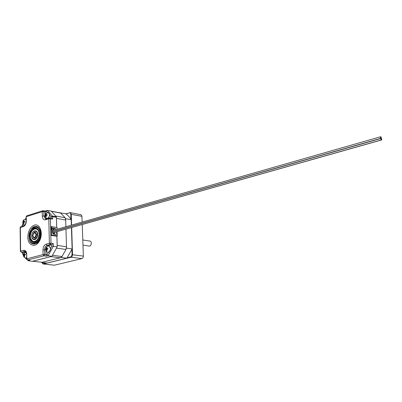 <?xml version="1.0" encoding="UTF-8"?>
<svg xmlns="http://www.w3.org/2000/svg" width="402" height="402" viewBox="0 0 402 402"><rect width="100%" height="100%" fill="white"/><g stroke="black" fill="none" stroke-linecap="round" stroke-linejoin="round"><path stroke-width="0.6" d="M40.994 262.215L46.969 263.069L66.883 258.179L72.119 248.944L71.45 227.648M71.375 225.165L71.204 219.753C69.667 217.08 67.792 215.07 65.581 213.713L59.561 212.774M60.792 257.582L61.677 256.898M66.179 248.918L66.461 247.526M65.637 219.331L65.285 218.145M60.501 212.954L60.009 212.638M41.28 262.421L41.687 262.32M66.883 258.179L61.22 257.476M71.204 219.753L65.621 218.718M66.481 248.155L72.119 248.944M32.487 261.245L42.195 262.265L32.436 261.25M32.793 261.194L50.898 256.622L60.265 257.782L62.003 256.511L65.983 249.456L66.486 246.743L65.973 229.195M51.27 256.496L50.898 256.622M66.486 246.743L57.169 245.421L57.159 245.979M57.169 245.421L56.923 235.979M56.707 227.512L56.476 218.376L65.707 220.07L65.064 217.733L60.813 213.135L59.541 212.769M56.436 217.844L56.476 218.376M65.903 226.728L65.707 220.07M42.195 262.265L60.265 257.782M53.411 230.12L52.335 230.431M53.572 229.009L51.652 228.773M53.511 234.11L53.476 232.733M53.416 230.296L53.386 229.065M53.773 229.276L53.798 230.19M53.858 232.622L53.893 234.17M39.356 226.828L38.979 226.979M32.949 242.326L33.26 242.371M27.577 260.014L29.843 260.37L27.673 259.999L26.793 258.798L26.557 258.978L27.673 259.999L43.954 255.833L44.687 254.516L43.069 254.602L43.954 255.833L46.25 256.19L48.089 255.722L53.345 246.31L57.179 246.853L56.908 236.265L51.029 235.421L51.019 235.105M50.863 228.391L50.818 226.502L56.486 227.472M53.28 243.587L51.682 244.753L51.712 246.059L53.345 246.31L53.28 243.587L50.994 243.19L50.426 218.773L52.687 219.055L52.632 216.718L56.426 217.316L56.682 227.416M46.25 256.19L46.099 254.737L44.687 254.516L44.592 249.758C44.692 247.476 45.501 246.019 47.019 245.386L50.25 244.522L50.994 243.19L49.366 243.27L50.25 244.522L51.682 244.753M57.179 246.853L51.863 256.345L48.089 255.722L46.979 254.551L46.099 254.778M22.472 226.085L22.231 225.452L22.251 226.15M52.632 216.718L52.486 216.145L51.024 216.794L52.632 216.718M47.069 210.482L46.25 211.407L47.496 210.542L47.21 210.457M56.426 217.316L56.28 216.748L52.486 216.145L47.496 210.542L51.205 211.08L47.411 210.497L45.24 210.99L45.185 211.743L46.25 211.407L47.758 212.608M45.24 214.346L45.185 211.743M52.687 219.055L51.134 218.055M21.391 252.35L22.798 252.582L25.733 251.798M23.331 255.164L22.582 253.818L22.798 252.582M51.863 256.345L32.115 261.335L28.276 260.707L27.743 260.044M47.064 246.567L48.381 245.637L51.657 244.763M46.019 251.059L46.099 254.737M45.366 217.035L46.371 218.829M51.205 211.08L56.28 216.748M33.351 243.984L36.858 243.255C38.883 241.723 40.205 239.2 40.828 235.698C41.029 232.668 40.898 230.813 40.441 230.135L37.662 226.798L36.336 226.497M37.532 233.13L36.034 231.085L35.532 230.954M35.311 232.185L35.16 232.477M35.245 232.165L35.1 232.472M31.959 237.456L33.451 239.356C35.718 239.577 37.029 237.919 37.386 234.376C37.306 232.668 36.753 231.557 35.718 231.039C34.698 230.678 33.743 231.085 32.848 232.261M37.306 234.381C37.421 239.682 31.778 241.25 31.738 235.974C31.617 230.738 37.225 229.08 37.306 234.381M33.914 239.471C36.044 239.351 37.245 237.662 37.522 234.396C37.441 232.688 36.883 231.577 35.853 231.065L35.371 230.934M37.677 234.351C37.592 228.688 31.592 230.462 31.723 236.054C31.768 241.692 37.798 240.019 37.677 234.351M36.572 238.225C35.642 239.466 34.647 239.914 33.582 239.557L32.296 238.27M33.441 231.592L35.949 230.894L37.476 232.904M39.049 233.959C39.225 242.24 30.426 244.637 30.381 236.441C30.185 228.321 38.909 225.703 39.049 233.959M35.582 230.783L34.396 231.009M33.014 239.11L34.064 239.677M30.728 238.773L33.044 241.682C36.552 242.014 38.582 239.436 39.13 233.954C39.004 231.321 38.15 229.602 36.562 228.803C34.989 228.23 33.507 228.849 32.12 230.653M33.723 241.848C36.999 241.627 38.848 239.004 39.265 233.974C39.14 231.341 38.28 229.622 36.693 228.823L35.984 228.627M39.351 233.793C39.19 224.633 29.522 227.547 29.733 236.547C29.783 245.637 39.542 242.989 39.351 233.793M37.577 240.029C36.079 242.069 34.456 242.813 32.723 242.25C26.924 240.346 30.989 225.442 36.557 228.19L39.034 231.497M36.004 228.014C30.577 227.05 27.743 240.622 33.034 242.29L33.542 242.441M34.069 239.497L36.698 238.029M33.823 239.456C35.994 239.426 37.23 237.738 37.527 234.396C37.446 232.683 36.889 231.572 35.853 231.055L35.286 230.919M54.597 234.286L54.582 232.416M56.295 231.934L56.365 234.562L53.355 234.085L52.391 232.753L52.325 229.994L51.361 228.246L50.652 228.452M54.345 230.034L53.516 228.939L51.562 228.612M50.612 226.803L51.32 226.597L52.029 227.879L55.285 228.426L56.084 229.537M55.285 228.426L53.516 228.939M52.029 227.879L50.858 228.22M57.139 229.235L57.094 227.577L51.32 226.597M51.361 228.246L51.516 234.964L50.808 235.165M57.2 231.678L57.31 235.873L51.516 234.964M54.984 235.989L51.024 235.371M57.31 235.873L56.245 236.17M32.823 235.632C33.848 232.255 34.929 231.944 36.064 234.703C35.034 238.09 33.954 238.401 32.823 235.632M32.864 235.718L33.949 237.868L36.019 236.667M36.466 234.517L35.401 232.547L33.517 233.411M24.829 254.948L24.085 254.863L24.1 253.536L24.386 253.396L24.371 254.722L25.17 254.823M24.371 254.722L25.437 254.31L25.482 254.732L24.416 255.149L24.723 256.516L24.437 256.652L24.185 255.767L24.13 255.285L24.432 255.32M24.13 255.285L23.391 255.737L23.346 255.315L24.085 254.863M23.346 255.315L23.924 255.386M46.898 215.191L45.833 214.995L45.999 213.618L46.3 213.542L46.135 214.919L47.255 214.708L47.25 215.15L46.135 215.361L46.285 216.799L45.984 216.874L45.828 215.939L45.833 215.437L46.135 215.492M46.135 214.919L47.25 215.125M45.999 213.618L46.255 213.668M45.833 215.437L45.034 215.708L45.039 215.266L45.833 214.995M45.039 215.266L46.135 215.467M47.124 218.336L47.702 218.321C49.868 216.653 50.165 214.799 48.597 212.764L48.089 212.638M380.704 138.7L381.227 139.981L380.704 138.7M52.702 231.627L381.362 138.248L380.94 136.765L381.362 138.248M380.272 137.032L380.794 138.313L380.272 137.032M52.989 232.803L381.794 139.916L381.372 138.434L381.794 139.916M82.144 222.085L81.943 216.321L82.154 222.08M83.375 256.19L82.234 224.602L83.375 256.19L83.134 257.386M65.732 213.809L70.456 212.658L71.26 214.251L71.601 225.1M71.677 227.587L72.531 254.687C72.481 256.019 72.003 256.863 71.094 257.22L43.491 263.988L42.994 263.973L42.13 262.868M42.994 263.973L54.411 265.204L81.933 258.592L71.094 257.22L70.832 256.863L67.229 257.752M54.411 265.204L43.491 263.988L42.044 262.511M43.235 263.647L46.029 262.963M81.933 258.592C82.837 258.245 83.314 257.416 83.36 256.104L72.058 254.712L70.832 256.863M72.058 254.712L71.898 249.516M70.948 219.321L70.792 214.271C70.682 213.211 70.244 212.748 69.481 212.869L65.938 213.939M80.631 214.658L81.134 214.753L81.943 216.321L70.792 214.271M89.711 241.054L90.244 241.14C92.38 241.853 90.983 246.949 88.902 246.019L82.978 245.14M24.487 222.02L23.577 221.864L23.663 220.522L23.949 220.432L23.859 221.773L24.869 221.512L24.874 221.939L23.864 222.2L23.989 223.582L23.703 223.668L23.587 222.939L23.582 222.291L23.864 222.336M23.859 221.773L24.854 221.944M23.663 220.522L23.914 220.562M23.582 222.291L22.783 222.582L22.778 222.16L23.577 221.864M22.778 222.16L23.572 222.291M47.717 249.019L46.526 248.858L46.602 247.436L46.908 247.356L46.833 248.778L47.908 248.536L47.918 248.984L46.843 249.225L46.979 250.677L46.672 250.758L46.552 249.989L46.537 249.305L46.843 249.351M46.833 248.778L47.918 248.923M46.602 247.436L46.878 247.476M46.537 249.305L45.672 249.577L45.662 249.129L46.526 248.858M45.662 249.129L46.843 249.285M47.949 252.35L48.531 252.32C50.853 250.421 51.094 248.411 49.25 246.29L48.773 246.195M56.657 248.17L65.983 249.456M62.003 256.511L52.647 255.33M65.064 217.733L55.838 216.01M51.607 211.362L60.813 213.135M52.863 230.281L52.33 230.19M51.712 246.059L50.531 248.783M48.562 252.315L46.979 254.551M22.819 252.577L21.487 252.335L20.613 251.144L20.386 251.33L21.487 252.335L24.512 251.526L23.633 250.325L20.613 251.144L20.346 227.462L20.889 226.562L20.12 227.577M49.642 217.899L48.813 218.849L50.426 218.773L49.768 217.879M20.386 251.245L20.12 227.678L23.336 226.557C25.185 225.718 26.185 223.869 26.336 221.015L26.276 216.678L26.803 215.794L26.045 216.799M22.467 225.487L23.09 223.954M25.482 219.361L26.07 218.452M43.034 210.738L42.21 211.663L43.803 211.593L43.17 210.713M26.105 221.13L26.276 216.678L42.21 211.663L42.295 216.085L43.893 216.01L43.803 211.593L45.185 211.779M23.899 225.653L23.879 225.658C25.155 225.085 25.899 223.612 26.11 221.241L26.336 221.015M20.889 226.562L23.879 225.658L23.336 226.557M42.295 216.085C42.547 218.879 43.652 220.12 45.617 219.819L46.15 218.894L45.361 218.839L43.893 216.01L45.059 216.206M46.034 218.944L45.361 218.839L46.019 218.929M49.632 214.668L51.024 216.794L51.054 218.045M45.617 219.819L48.813 218.849L49.366 243.27L46.135 244.145L47.019 245.386L48.381 245.637M26.557 258.898L26.728 254.134C26.502 251.376 25.472 250.104 23.633 250.325M25.653 251.722L24.512 251.526L25.472 251.587L26.497 254.235M46.135 244.145C44.165 244.969 43.109 246.868 42.974 249.843L45.607 249.883M26.552 258.516L26.014 257.994M23.427 254.541L22.808 253.391M42.974 249.843L43.069 254.602L26.793 258.798L26.728 254.134M28.391 260.737L29.843 260.37M34.341 225.115C40.089 223.155 43.602 233.763 39.461 241.004C35.497 248.431 27.773 245.667 27.803 237.1C28.11 230.934 30.291 226.939 34.341 225.115M36.542 234.597C35.12 231.15 33.773 231.537 32.492 235.758C33.899 239.22 35.25 238.833 36.542 234.597M40.11 233.577C40.331 244.225 29.039 247.265 28.994 236.763C28.743 226.371 39.919 222.974 40.11 233.577M35.17 232.482L35.517 232.562L36.471 234.662C35.919 237.175 35.16 238.265 34.205 237.934M37.225 226.758C30.281 223.422 25.361 241.446 32.577 243.778C37.205 244.2 39.878 240.793 40.602 233.552C40.436 230.085 39.311 227.818 37.225 226.758L35.884 226.457M24.316 254.24L24.693 254.566M23.763 255.019L24.035 254.376M24.185 255.767L23.808 255.441M24.738 254.989L24.467 255.632M26.11 252.366L24.964 252.597C22.638 254.602 22.748 256.396 25.291 257.989L26.542 257.712M45.828 215.939L45.491 215.522M46.476 215.276L46.129 215.864M46.14 214.412L46.481 214.834M45.491 215.08L45.838 214.487M48.597 212.764L46.361 212.995C44.843 213.824 44.3 217.623 46.778 218.231L47.622 218.306C49.788 216.638 50.084 214.784 48.511 212.748L47.974 212.623M69.481 212.869L69.712 212.603M23.587 222.939L23.15 222.422M24.296 222.07L23.874 222.849M23.849 221.125L24.291 221.643M23.145 221.994L23.567 221.216M24.633 225.185L24.572 225.16C21.14 223.633 23.703 219.381 23.844 219.949L25.723 219.371M46.552 249.989L46.074 249.431M47.305 249.104L46.858 249.908M46.818 248.094L47.295 248.652M46.064 248.979L46.511 248.175M49.25 246.29L49.139 246.275C46.662 244.964 43.491 250.31 47.597 252.27L48.421 252.31C50.742 250.406 50.984 248.396 49.139 246.275L48.627 246.18M51.366 211.191L60.516 212.954M51.431 218.09L49.345 217.924L46.15 218.894M26.065 217.939L25.145 219.381M22.949 223.673L22.231 225.452M45.225 211L42.728 210.764L26.803 215.794M22.582 253.637L22.567 252.567M25.311 257.994L26.693 259.436M27.276 259.948L27.949 260.476M32.723 242.25L33.034 242.29M34.205 244.009L34.758 244.084M380.805 138.494L52.366 231.853M381.227 139.981L52.521 232.934M380.94 136.765L380.523 136.886M380.372 136.826L52.34 230.607M380.794 138.313L52.366 231.723M381.372 138.434L380.95 138.554M81.134 214.753L70.456 212.658M90.244 241.14L82.792 239.974"/></g></svg>
